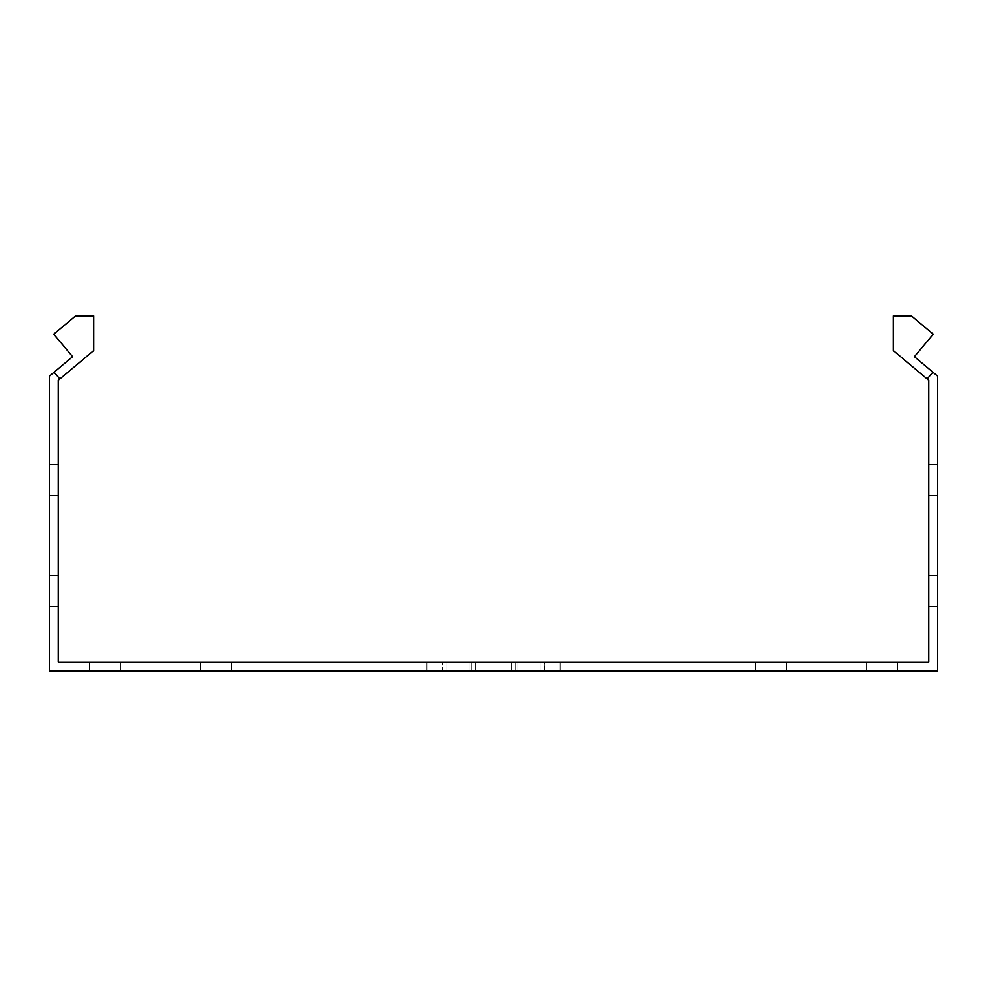 <?xml version="1.0" encoding="UTF-8"?>
<svg xmlns="http://www.w3.org/2000/svg" width="987" height="987" viewBox="0 0 987 987"><rect width="100%" height="100%" fill="white"/><g stroke="black" fill="none" stroke-linecap="round" stroke-linejoin="round"><path stroke-width="0.74" stroke-dasharray="4.93 3.7" d="M493.5 662.203L446.864 662.203L493.5 662.203M493.5 671.086L446.864 671.086L493.5 671.086M231.451 671.086L231.451 662.203L200.361 662.203L231.451 662.203L200.361 662.203L231.451 662.203L200.361 662.203L231.451 662.203L200.361 662.203L231.451 662.203L200.361 662.203L231.451 662.203L200.361 662.203L231.451 662.203L200.361 662.203L231.451 662.203L200.361 662.203L231.451 662.203L200.361 662.203L231.451 662.203L200.361 662.203L231.451 662.203L200.361 662.203L231.451 662.203L200.361 662.203L231.451 662.203L200.361 662.203L231.451 662.203L200.361 662.203L231.451 662.203L200.361 662.203L231.451 662.203L200.361 662.203L231.451 662.203L200.361 662.203L231.451 662.203L200.361 662.203L231.451 662.203L200.361 662.203L231.451 662.203L200.361 662.203L231.451 662.203L200.361 662.203L231.451 662.203L200.361 662.203L231.451 662.203L200.361 662.203L231.451 662.203L200.361 662.203L231.451 662.203L200.361 662.203L231.451 662.203L200.361 662.203L231.451 662.203L200.361 662.203L231.451 662.203L200.361 662.203L231.451 662.203L200.361 662.203L231.451 662.203L200.361 662.203L231.451 662.203L200.361 662.203L231.451 662.203L200.361 662.203L231.451 662.203L200.361 662.203L231.451 662.203L200.361 662.203L231.451 662.203L200.361 662.203L231.451 662.203L200.361 662.203L231.451 662.203L200.361 662.203L231.451 662.203L200.361 662.203L231.451 662.203L200.361 662.203L231.451 662.203L200.361 662.203L231.451 662.203L200.361 662.203L231.451 662.203L200.361 662.203L231.451 662.203L200.361 662.203L231.451 662.203L200.361 662.203L231.451 662.203L200.361 662.203L231.451 662.203L200.361 662.203L231.451 662.203L200.361 662.203L231.451 662.203L200.361 662.203L231.451 662.203L200.361 662.203L231.451 662.203L231.451 671.086L231.451 662.203L231.451 671.086L231.451 662.203L231.451 671.086L231.451 662.203L231.451 671.086L231.451 662.203L231.451 671.086L231.451 662.203L231.451 671.086L231.451 662.203L231.451 671.086L231.451 662.203L231.451 671.086L231.451 662.203L231.451 671.086L231.451 662.203L231.451 671.086L231.451 662.203L231.451 671.086L231.451 662.203L231.451 671.086L231.451 662.203L231.451 671.086L231.451 662.203L231.451 671.086L231.451 662.203L231.451 671.086L231.451 662.203L231.451 671.086L231.451 662.203L231.451 671.086L231.451 662.203L231.451 671.086L231.451 662.203L231.451 671.086L231.451 662.203L231.451 671.086L231.451 662.203L231.451 671.086L231.451 662.203L231.451 671.086L231.451 662.203L231.451 671.086L231.451 662.203L231.451 671.086L231.451 662.203L231.451 671.086L200.361 671.086L231.451 671.086L200.361 671.086L231.451 671.086L200.361 671.086L231.451 671.086L200.361 671.086L231.451 671.086L200.361 671.086L231.451 671.086L200.361 671.086L231.451 671.086L200.361 671.086L231.451 671.086L200.361 671.086L231.451 671.086L200.361 671.086L231.451 671.086L200.361 671.086L231.451 671.086L200.361 671.086L231.451 671.086L200.361 671.086L231.451 671.086L200.361 671.086L231.451 671.086L200.361 671.086L231.451 671.086L200.361 671.086L231.451 671.086L200.361 671.086L231.451 671.086L200.361 671.086L231.451 671.086L200.361 671.086L231.451 671.086L200.361 671.086L231.451 671.086L200.361 671.086L231.451 671.086L200.361 671.086L231.451 671.086L200.361 671.086L231.451 671.086L200.361 671.086L231.451 671.086L200.361 671.086L231.451 671.086L200.361 671.086L231.451 671.086L200.361 671.086L231.451 671.086L200.361 671.086L231.451 671.086L200.361 671.086L231.451 671.086L200.361 671.086L231.451 671.086L200.361 671.086L231.451 671.086L200.361 671.086L231.451 671.086L200.361 671.086L231.451 671.086L200.361 671.086L231.451 671.086L200.361 671.086L231.451 671.086L200.361 671.086L231.451 671.086L200.361 671.086L231.451 671.086L200.361 671.086L231.451 671.086L200.361 671.086L231.451 671.086L200.361 671.086L231.451 671.086L200.361 671.086L231.451 671.086L200.361 671.086L231.451 671.086L200.361 671.086L231.451 671.086L200.361 671.086L231.451 671.086L200.361 671.086L231.451 671.086L200.361 671.086L231.451 671.086L200.361 671.086L231.451 671.086L200.361 671.086L231.451 671.086L200.361 671.086L231.451 671.086L200.361 671.086L231.451 671.086L231.451 662.203L231.451 671.086M786.639 671.086L786.639 662.203L755.548 662.203L786.639 662.203L755.548 662.203L786.639 662.203L755.548 662.203L786.639 662.203L755.548 662.203L786.639 662.203L755.548 662.203L786.639 662.203L755.548 662.203L786.639 662.203L755.548 662.203L786.639 662.203L755.548 662.203L786.639 662.203L755.548 662.203L786.639 662.203L755.548 662.203L786.639 662.203L755.548 662.203L786.639 662.203L755.548 662.203L786.639 662.203L755.548 662.203L786.639 662.203L755.548 662.203L786.639 662.203L755.548 662.203L786.639 662.203L755.548 662.203L786.639 662.203L755.548 662.203L786.639 662.203L755.548 662.203L786.639 662.203L755.548 662.203L786.639 662.203L755.548 662.203L786.639 662.203L755.548 662.203L786.639 662.203L755.548 662.203L786.639 662.203L755.548 662.203L786.639 662.203L755.548 662.203L786.639 662.203L755.548 662.203L786.639 662.203L755.548 662.203L786.639 662.203L755.548 662.203L786.639 662.203L755.548 662.203L786.639 662.203L755.548 662.203L786.639 662.203L755.548 662.203L786.639 662.203L755.548 662.203L786.639 662.203L755.548 662.203L786.639 662.203L755.548 662.203L786.639 662.203L755.548 662.203L786.639 662.203L755.548 662.203L786.639 662.203L755.548 662.203L786.639 662.203L755.548 662.203L786.639 662.203L755.548 662.203L786.639 662.203L755.548 662.203L786.639 662.203L755.548 662.203L786.639 662.203L755.548 662.203L786.639 662.203L755.548 662.203L786.639 662.203L755.548 662.203L786.639 662.203L755.548 662.203L786.639 662.203L755.548 662.203L786.639 662.203L755.548 662.203L786.639 662.203L755.548 662.203L786.639 662.203L755.548 662.203L786.639 662.203L755.548 662.203L786.639 662.203L786.639 671.086L786.639 662.203L786.639 671.086L786.639 662.203L786.639 671.086L786.639 662.203L786.639 671.086L786.639 662.203L786.639 671.086L786.639 662.203L786.639 671.086L786.639 662.203L786.639 671.086L786.639 662.203L786.639 671.086L786.639 662.203L786.639 671.086L786.639 662.203L786.639 671.086L786.639 662.203L786.639 671.086L786.639 662.203L786.639 671.086L786.639 662.203L786.639 671.086L786.639 662.203L786.639 671.086L786.639 662.203L786.639 671.086L786.639 662.203L786.639 671.086L786.639 662.203L786.639 671.086L786.639 662.203L786.639 671.086L786.639 662.203L786.639 671.086L786.639 662.203L786.639 671.086L786.639 662.203L786.639 671.086L786.639 662.203L786.639 671.086L786.639 662.203L786.639 671.086L786.639 662.203L786.639 671.086L786.639 662.203L786.639 671.086L755.548 671.086L786.639 671.086L755.548 671.086L786.639 671.086L755.548 671.086L786.639 671.086L755.548 671.086L786.639 671.086L755.548 671.086L786.639 671.086L755.548 671.086L786.639 671.086L755.548 671.086L786.639 671.086L755.548 671.086L786.639 671.086L755.548 671.086L786.639 671.086L755.548 671.086L786.639 671.086L755.548 671.086L786.639 671.086L755.548 671.086L786.639 671.086L755.548 671.086L786.639 671.086L755.548 671.086L786.639 671.086L755.548 671.086L786.639 671.086L755.548 671.086L786.639 671.086L755.548 671.086L786.639 671.086L755.548 671.086L786.639 671.086L755.548 671.086L786.639 671.086L755.548 671.086L786.639 671.086L755.548 671.086L786.639 671.086L755.548 671.086L786.639 671.086L755.548 671.086L786.639 671.086L755.548 671.086L786.639 671.086L755.548 671.086L786.639 671.086L755.548 671.086L786.639 671.086L755.548 671.086L786.639 671.086L755.548 671.086L786.639 671.086L755.548 671.086L786.639 671.086L755.548 671.086L786.639 671.086L755.548 671.086L786.639 671.086L755.548 671.086L786.639 671.086L755.548 671.086L786.639 671.086L755.548 671.086L786.639 671.086L755.548 671.086L786.639 671.086L755.548 671.086L786.639 671.086L755.548 671.086L786.639 671.086L755.548 671.086L786.639 671.086L755.548 671.086L786.639 671.086L755.548 671.086L786.639 671.086L755.548 671.086L786.639 671.086L755.548 671.086L786.639 671.086L755.548 671.086L786.639 671.086L755.548 671.086L786.639 671.086L755.548 671.086L786.639 671.086L755.548 671.086L786.639 671.086L755.548 671.086L786.639 671.086L755.548 671.086L786.639 671.086L755.548 671.086L786.639 671.086L786.639 662.203L786.639 671.086M120.414 671.086L120.414 662.203L89.323 662.203L120.414 662.203L89.323 662.203L120.414 662.203L89.323 662.203L120.414 662.203L89.323 662.203L120.414 662.203L89.323 662.203L120.414 662.203L89.323 662.203L120.414 662.203L89.323 662.203L120.414 662.203L89.323 662.203L120.414 662.203L89.323 662.203L120.414 662.203L89.323 662.203L120.414 662.203L89.323 662.203L120.414 662.203L89.323 662.203L120.414 662.203L89.323 662.203L120.414 662.203L89.323 662.203L120.414 662.203L89.323 662.203L120.414 662.203L89.323 662.203L120.414 662.203L89.323 662.203L120.414 662.203L89.323 662.203L120.414 662.203L89.323 662.203L120.414 662.203L89.323 662.203L120.414 662.203L89.323 662.203L120.414 662.203L89.323 662.203L120.414 662.203L89.323 662.203L120.414 662.203L89.323 662.203L120.414 662.203L89.323 662.203L120.414 662.203L89.323 662.203L120.414 662.203L89.323 662.203L120.414 662.203L89.323 662.203L120.414 662.203L89.323 662.203L120.414 662.203L89.323 662.203L120.414 662.203L89.323 662.203L120.414 662.203L89.323 662.203L120.414 662.203L89.323 662.203L120.414 662.203L89.323 662.203L120.414 662.203L89.323 662.203L120.414 662.203L89.323 662.203L120.414 662.203L89.323 662.203L120.414 662.203L89.323 662.203L120.414 662.203L89.323 662.203L120.414 662.203L89.323 662.203L120.414 662.203L89.323 662.203L120.414 662.203L89.323 662.203L120.414 662.203L89.323 662.203L120.414 662.203L89.323 662.203L120.414 662.203L89.323 662.203L120.414 662.203L89.323 662.203L120.414 662.203L89.323 662.203L120.414 662.203L89.323 662.203L120.414 662.203L89.323 662.203L120.414 662.203L89.323 662.203L120.414 662.203L120.414 671.086L120.414 662.203L120.414 671.086L120.414 662.203L120.414 671.086L120.414 662.203L120.414 671.086L120.414 662.203L120.414 671.086L120.414 662.203L120.414 671.086L120.414 662.203L120.414 671.086L120.414 662.203L120.414 671.086L120.414 662.203L120.414 671.086L120.414 662.203L120.414 671.086L120.414 662.203L120.414 671.086L120.414 662.203L120.414 671.086L120.414 662.203L120.414 671.086L120.414 662.203L120.414 671.086L120.414 662.203L120.414 671.086L120.414 662.203L120.414 671.086L120.414 662.203L120.414 671.086L120.414 662.203L120.414 671.086L120.414 662.203L120.414 671.086L120.414 662.203L120.414 671.086L120.414 662.203L120.414 671.086L120.414 662.203L120.414 671.086L120.414 662.203L120.414 671.086L120.414 662.203L120.414 671.086L120.414 662.203L120.414 671.086L89.323 671.086L120.414 671.086L89.323 671.086L120.414 671.086L89.323 671.086L120.414 671.086L89.323 671.086L120.414 671.086L89.323 671.086L120.414 671.086L89.323 671.086L120.414 671.086L89.323 671.086L120.414 671.086L89.323 671.086L120.414 671.086L89.323 671.086L120.414 671.086L89.323 671.086L120.414 671.086L89.323 671.086L120.414 671.086L89.323 671.086L120.414 671.086L89.323 671.086L120.414 671.086L89.323 671.086L120.414 671.086L89.323 671.086L120.414 671.086L89.323 671.086L120.414 671.086L89.323 671.086L120.414 671.086L89.323 671.086L120.414 671.086L89.323 671.086L120.414 671.086L89.323 671.086L120.414 671.086L89.323 671.086L120.414 671.086L89.323 671.086L120.414 671.086L89.323 671.086L120.414 671.086L89.323 671.086L120.414 671.086L89.323 671.086L120.414 671.086L89.323 671.086L120.414 671.086L89.323 671.086L120.414 671.086L89.323 671.086L120.414 671.086L89.323 671.086L120.414 671.086L89.323 671.086L120.414 671.086L89.323 671.086L120.414 671.086L89.323 671.086L120.414 671.086L89.323 671.086L120.414 671.086L89.323 671.086L120.414 671.086L89.323 671.086L120.414 671.086L89.323 671.086L120.414 671.086L89.323 671.086L120.414 671.086L89.323 671.086L120.414 671.086L89.323 671.086L120.414 671.086L89.323 671.086L120.414 671.086L89.323 671.086L120.414 671.086L89.323 671.086L120.414 671.086L89.323 671.086L120.414 671.086L89.323 671.086L120.414 671.086L89.323 671.086L120.414 671.086L89.323 671.086L120.414 671.086L89.323 671.086L120.414 671.086L89.323 671.086L120.414 671.086L89.323 671.086L120.414 671.086L89.323 671.086L120.414 671.086L120.414 662.203L120.414 671.086M897.676 671.086L897.676 662.203L866.586 662.203L897.676 662.203L866.586 662.203L897.676 662.203L866.586 662.203L897.676 662.203L866.586 662.203L897.676 662.203L866.586 662.203L897.676 662.203L866.586 662.203L897.676 662.203L866.586 662.203L897.676 662.203L866.586 662.203L897.676 662.203L866.586 662.203L897.676 662.203L866.586 662.203L897.676 662.203L866.586 662.203L897.676 662.203L866.586 662.203L897.676 662.203L866.586 662.203L897.676 662.203L866.586 662.203L897.676 662.203L866.586 662.203L897.676 662.203L866.586 662.203L897.676 662.203L866.586 662.203L897.676 662.203L866.586 662.203L897.676 662.203L866.586 662.203L897.676 662.203L866.586 662.203L897.676 662.203L866.586 662.203L897.676 662.203L866.586 662.203L897.676 662.203L866.586 662.203L897.676 662.203L866.586 662.203L897.676 662.203L866.586 662.203L897.676 662.203L866.586 662.203L897.676 662.203L866.586 662.203L897.676 662.203L866.586 662.203L897.676 662.203L866.586 662.203L897.676 662.203L866.586 662.203L897.676 662.203L866.586 662.203L897.676 662.203L866.586 662.203L897.676 662.203L866.586 662.203L897.676 662.203L866.586 662.203L897.676 662.203L866.586 662.203L897.676 662.203L866.586 662.203L897.676 662.203L866.586 662.203L897.676 662.203L866.586 662.203L897.676 662.203L866.586 662.203L897.676 662.203L866.586 662.203L897.676 662.203L866.586 662.203L897.676 662.203L866.586 662.203L897.676 662.203L866.586 662.203L897.676 662.203L866.586 662.203L897.676 662.203L866.586 662.203L897.676 662.203L866.586 662.203L897.676 662.203L866.586 662.203L897.676 662.203L866.586 662.203L897.676 662.203L866.586 662.203L897.676 662.203L866.586 662.203L897.676 662.203L897.676 671.086L897.676 662.203L897.676 671.086L897.676 662.203L897.676 671.086L897.676 662.203L897.676 671.086L897.676 662.203L897.676 671.086L897.676 662.203L897.676 671.086L897.676 662.203L897.676 671.086L897.676 662.203L897.676 671.086L897.676 662.203L897.676 671.086L897.676 662.203L897.676 671.086L897.676 662.203L897.676 671.086L897.676 662.203L897.676 671.086L897.676 662.203L897.676 671.086L897.676 662.203L897.676 671.086L897.676 662.203L897.676 671.086L897.676 662.203L897.676 671.086L897.676 662.203L897.676 671.086L897.676 662.203L897.676 671.086L897.676 662.203L897.676 671.086L897.676 662.203L897.676 671.086L897.676 662.203L897.676 671.086L897.676 662.203L897.676 671.086L897.676 662.203L897.676 671.086L897.676 662.203L897.676 671.086L897.676 662.203L897.676 671.086L866.586 671.086L897.676 671.086L866.586 671.086L897.676 671.086L866.586 671.086L897.676 671.086L866.586 671.086L897.676 671.086L866.586 671.086L897.676 671.086L866.586 671.086L897.676 671.086L866.586 671.086L897.676 671.086L866.586 671.086L897.676 671.086L866.586 671.086L897.676 671.086L866.586 671.086L897.676 671.086L866.586 671.086L897.676 671.086L866.586 671.086L897.676 671.086L866.586 671.086L897.676 671.086L866.586 671.086L897.676 671.086L866.586 671.086L897.676 671.086L866.586 671.086L897.676 671.086L866.586 671.086L897.676 671.086L866.586 671.086L897.676 671.086L866.586 671.086L897.676 671.086L866.586 671.086L897.676 671.086L866.586 671.086L897.676 671.086L866.586 671.086L897.676 671.086L866.586 671.086L897.676 671.086L866.586 671.086L897.676 671.086L866.586 671.086L897.676 671.086L866.586 671.086L897.676 671.086L866.586 671.086L897.676 671.086L866.586 671.086L897.676 671.086L866.586 671.086L897.676 671.086L866.586 671.086L897.676 671.086L866.586 671.086L897.676 671.086L866.586 671.086L897.676 671.086L866.586 671.086L897.676 671.086L866.586 671.086L897.676 671.086L866.586 671.086L897.676 671.086L866.586 671.086L897.676 671.086L866.586 671.086L897.676 671.086L866.586 671.086L897.676 671.086L866.586 671.086L897.676 671.086L866.586 671.086L897.676 671.086L866.586 671.086L897.676 671.086L866.586 671.086L897.676 671.086L866.586 671.086L897.676 671.086L866.586 671.086L897.676 671.086L866.586 671.086L897.676 671.086L866.586 671.086L897.676 671.086L866.586 671.086L897.676 671.086L866.586 671.086L897.676 671.086L866.586 671.086L897.676 671.086L866.586 671.086L897.676 671.086L897.676 662.203L897.676 671.086M937.65 464.556L928.767 464.556L928.767 495.647L928.767 464.556L928.767 495.647L928.767 464.556L928.767 495.647L928.767 464.556L928.767 495.647L928.767 464.556L928.767 495.647L928.767 464.556L928.767 495.647L928.767 464.556L928.767 495.647L928.767 464.556L928.767 495.647L928.767 464.556L928.767 495.647L928.767 464.556L928.767 495.647L928.767 464.556L928.767 495.647L928.767 464.556L928.767 495.647L928.767 464.556L928.767 495.647L928.767 464.556L928.767 495.647L928.767 464.556L928.767 495.647L928.767 464.556L928.767 495.647L928.767 464.556L928.767 495.647L928.767 464.556L928.767 495.647L928.767 464.556L928.767 495.647L928.767 464.556L928.767 495.647L928.767 464.556L928.767 495.647L928.767 464.556L928.767 495.647L928.767 464.556L928.767 495.647L928.767 464.556L928.767 495.647L928.767 464.556L928.767 495.647L928.767 464.556L928.767 495.647L928.767 464.556L928.767 495.647L928.767 464.556L928.767 495.647L928.767 464.556L928.767 495.647L928.767 464.556L928.767 495.647L928.767 464.556L928.767 495.647L928.767 464.556L928.767 495.647L928.767 464.556L928.767 495.647L928.767 464.556L928.767 495.647L928.767 464.556L928.767 495.647L928.767 464.556L928.767 495.647L928.767 464.556L928.767 495.647L928.767 464.556L928.767 495.647L928.767 464.556L928.767 495.647L928.767 464.556L928.767 495.647L928.767 464.556L928.767 495.647L928.767 464.556L928.767 495.647L928.767 464.556L928.767 495.647L928.767 464.556L928.767 495.647L928.767 464.556L928.767 495.647L928.767 464.556L928.767 495.647L928.767 464.556L928.767 495.647L928.767 464.556L928.767 495.647L928.767 464.556L928.767 495.647L928.767 464.556L928.767 495.647L928.767 464.556L937.65 464.556L928.767 464.556L937.65 464.556L928.767 464.556L937.65 464.556L928.767 464.556L937.65 464.556L928.767 464.556L937.65 464.556L928.767 464.556L937.65 464.556L928.767 464.556L937.65 464.556L928.767 464.556L937.65 464.556L928.767 464.556L937.65 464.556L928.767 464.556L937.65 464.556L928.767 464.556L937.65 464.556L928.767 464.556L937.65 464.556L928.767 464.556L937.65 464.556L928.767 464.556L937.65 464.556L928.767 464.556L937.65 464.556L928.767 464.556L937.65 464.556L928.767 464.556L937.65 464.556L928.767 464.556L937.65 464.556L928.767 464.556L937.65 464.556L928.767 464.556L937.65 464.556L928.767 464.556L937.65 464.556L928.767 464.556L937.65 464.556L928.767 464.556L937.65 464.556L928.767 464.556L937.65 464.556L928.767 464.556L937.65 464.556L937.65 495.647L937.65 464.556L937.65 495.647L937.65 464.556L937.65 495.647L937.65 464.556L937.65 495.647L937.65 464.556L937.65 495.647L937.65 464.556L937.65 495.647L937.65 464.556L937.65 495.647L937.65 464.556L937.65 495.647L937.65 464.556L937.65 495.647L937.65 464.556L937.65 495.647L937.65 464.556L937.65 495.647L937.65 464.556L937.65 495.647L937.65 464.556L937.65 495.647L937.65 464.556L937.65 495.647L937.65 464.556L937.65 495.647L937.65 464.556L937.65 495.647L937.65 464.556L937.65 495.647L937.65 464.556L937.65 495.647L937.65 464.556L937.65 495.647L937.65 464.556L937.65 495.647L937.65 464.556L937.65 495.647L937.65 464.556L937.65 495.647L937.65 464.556L937.65 495.647L937.65 464.556L937.65 495.647L937.65 464.556L937.65 495.647L937.65 464.556L937.65 495.647L937.65 464.556L937.65 495.647L937.65 464.556L937.65 495.647L937.65 464.556L937.65 495.647L937.65 464.556L937.65 495.647L937.65 464.556L937.65 495.647L937.65 464.556L937.65 495.647L937.65 464.556L937.65 495.647L937.65 464.556L937.65 495.647L937.65 464.556L937.65 495.647L937.65 464.556L937.65 495.647L937.65 464.556L937.65 495.647L937.65 464.556L937.65 495.647L937.65 464.556L937.65 495.647L937.65 464.556L937.65 495.647L937.65 464.556L937.65 495.647L937.65 464.556L937.65 495.647L937.65 464.556L937.65 495.647L937.65 464.556L937.65 495.647L937.65 464.556L937.65 495.647L937.65 464.556L937.65 495.647L937.65 464.556L937.65 495.647L937.65 464.556L937.65 495.647L937.65 464.556L937.65 495.647L937.65 464.556L937.65 495.647L937.65 464.556L928.767 464.556L937.65 464.556M58.233 464.556L49.35 464.556L49.35 495.647L49.35 464.556L49.35 495.647L49.35 464.556L49.35 495.647L49.35 464.556L49.35 495.647L49.35 464.556L49.35 495.647L49.35 464.556L49.35 495.647L49.35 464.556L49.35 495.647L49.35 464.556L49.35 495.647L49.35 464.556L49.35 495.647L49.35 464.556L49.35 495.647L49.35 464.556L49.35 495.647L49.35 464.556L49.35 495.647L49.35 464.556L49.35 495.647L49.35 464.556L49.35 495.647L49.35 464.556L49.35 495.647L49.35 464.556L49.35 495.647L49.35 464.556L49.35 495.647L49.35 464.556L49.35 495.647L49.35 464.556L49.35 495.647L49.35 464.556L49.35 495.647L49.35 464.556L49.35 495.647L49.35 464.556L49.35 495.647L49.35 464.556L49.35 495.647L49.35 464.556L49.35 495.647L49.35 464.556L49.35 495.647L49.35 464.556L49.35 495.647L49.35 464.556L49.35 495.647L49.35 464.556L49.35 495.647L49.35 464.556L49.35 495.647L49.35 464.556L49.35 495.647L49.35 464.556L49.35 495.647L49.35 464.556L49.35 495.647L49.35 464.556L49.35 495.647L49.35 464.556L49.35 495.647L49.35 464.556L49.35 495.647L49.35 464.556L49.35 495.647L49.35 464.556L49.35 495.647L49.35 464.556L49.35 495.647L49.35 464.556L49.35 495.647L49.35 464.556L49.35 495.647L49.35 464.556L49.35 495.647L49.35 464.556L49.35 495.647L49.35 464.556L49.35 495.647L49.35 464.556L49.35 495.647L49.35 464.556L49.35 495.647L49.35 464.556L49.35 495.647L49.35 464.556L49.35 495.647L49.35 464.556L49.35 495.647L49.35 464.556L49.35 495.647L49.35 464.556L49.35 495.647L49.35 464.556L58.233 464.556L58.233 495.647L58.233 464.556L58.233 495.647L58.233 464.556L49.35 464.556L58.233 464.556L58.233 495.647L58.233 464.556L58.233 495.647L58.233 464.556L49.35 464.556L58.233 464.556L58.233 495.647L58.233 464.556L58.233 495.647L58.233 464.556L49.35 464.556L58.233 464.556L58.233 495.647L58.233 464.556L58.233 495.647L58.233 464.556L49.35 464.556L58.233 464.556L58.233 495.647L58.233 464.556L58.233 495.647L58.233 464.556L49.35 464.556L58.233 464.556L58.233 495.647L58.233 464.556L58.233 495.647L58.233 464.556L49.35 464.556L58.233 464.556L58.233 495.647L58.233 464.556L58.233 495.647L58.233 464.556L49.35 464.556L58.233 464.556L58.233 495.647L58.233 464.556L58.233 495.647L58.233 464.556L49.35 464.556L58.233 464.556L58.233 495.647L58.233 464.556L58.233 495.647L58.233 464.556L49.35 464.556L58.233 464.556L58.233 495.647L58.233 464.556L58.233 495.647L58.233 464.556L49.35 464.556L58.233 464.556L58.233 495.647L58.233 464.556L58.233 495.647L58.233 464.556L49.35 464.556L58.233 464.556L58.233 495.647L58.233 464.556L58.233 495.647L58.233 464.556L49.35 464.556L58.233 464.556L58.233 495.647L58.233 464.556L58.233 495.647L58.233 464.556L49.35 464.556L58.233 464.556L58.233 495.647L58.233 464.556L58.233 495.647L58.233 464.556L49.35 464.556L58.233 464.556L58.233 495.647L58.233 464.556L58.233 495.647L58.233 464.556L49.35 464.556L58.233 464.556L58.233 495.647L58.233 464.556L58.233 495.647L58.233 464.556L49.35 464.556L58.233 464.556L58.233 495.647L58.233 464.556L58.233 495.647L58.233 464.556L49.35 464.556L58.233 464.556L58.233 495.647L58.233 464.556L58.233 495.647L58.233 464.556L49.35 464.556L58.233 464.556L58.233 495.647L58.233 464.556L58.233 495.647L58.233 464.556L49.35 464.556L58.233 464.556L58.233 495.647L58.233 464.556L58.233 495.647L58.233 464.556L49.35 464.556L58.233 464.556L58.233 495.647L58.233 464.556L58.233 495.647L58.233 464.556L49.35 464.556L58.233 464.556L58.233 495.647L58.233 464.556L58.233 495.647L58.233 464.556L49.35 464.556L58.233 464.556L58.233 495.647L58.233 464.556L58.233 495.647L58.233 464.556L49.35 464.556L58.233 464.556L58.233 495.647L58.233 464.556L58.233 495.647L58.233 464.556L49.35 464.556L58.233 464.556L58.233 495.647L58.233 464.556L58.233 495.647L58.233 464.556L49.35 464.556L58.233 464.556M937.65 575.594L928.767 575.594L928.767 606.684L928.767 575.594L928.767 606.684L928.767 575.594L928.767 606.684L928.767 575.594L928.767 606.684L928.767 575.594L928.767 606.684L928.767 575.594L928.767 606.684L928.767 575.594L928.767 606.684L928.767 575.594L928.767 606.684L928.767 575.594L928.767 606.684L928.767 575.594L928.767 606.684L928.767 575.594L928.767 606.684L928.767 575.594L928.767 606.684L928.767 575.594L928.767 606.684L928.767 575.594L928.767 606.684L928.767 575.594L928.767 606.684L928.767 575.594L928.767 606.684L928.767 575.594L928.767 606.684L928.767 575.594L928.767 606.684L928.767 575.594L928.767 606.684L928.767 575.594L928.767 606.684L928.767 575.594L928.767 606.684L928.767 575.594L928.767 606.684L928.767 575.594L928.767 606.684L928.767 575.594L928.767 606.684L928.767 575.594L928.767 606.684L928.767 575.594L928.767 606.684L928.767 575.594L928.767 606.684L928.767 575.594L928.767 606.684L928.767 575.594L928.767 606.684L928.767 575.594L928.767 606.684L928.767 575.594L928.767 606.684L928.767 575.594L928.767 606.684L928.767 575.594L928.767 606.684L928.767 575.594L928.767 606.684L928.767 575.594L928.767 606.684L928.767 575.594L928.767 606.684L928.767 575.594L928.767 606.684L928.767 575.594L928.767 606.684L928.767 575.594L928.767 606.684L928.767 575.594L928.767 606.684L928.767 575.594L928.767 606.684L928.767 575.594L928.767 606.684L928.767 575.594L928.767 606.684L928.767 575.594L928.767 606.684L928.767 575.594L928.767 606.684L928.767 575.594L928.767 606.684L928.767 575.594L928.767 606.684L928.767 575.594L928.767 606.684L928.767 575.594L928.767 606.684L928.767 575.594L928.767 606.684L928.767 575.594L937.65 575.594L928.767 575.594L937.65 575.594L928.767 575.594L937.65 575.594L928.767 575.594L937.65 575.594L928.767 575.594L937.65 575.594L928.767 575.594L937.65 575.594L928.767 575.594L937.65 575.594L928.767 575.594L937.65 575.594L928.767 575.594L937.65 575.594L928.767 575.594L937.65 575.594L928.767 575.594L937.65 575.594L928.767 575.594L937.65 575.594L928.767 575.594L937.65 575.594L928.767 575.594L937.65 575.594L928.767 575.594L937.65 575.594L928.767 575.594L937.65 575.594L928.767 575.594L937.65 575.594L928.767 575.594L937.65 575.594L928.767 575.594L937.65 575.594L928.767 575.594L937.65 575.594L928.767 575.594L937.65 575.594L928.767 575.594L937.65 575.594L928.767 575.594L937.65 575.594L928.767 575.594L937.65 575.594L928.767 575.594L937.65 575.594L937.65 606.684L937.65 575.594L937.65 606.684L937.65 575.594L937.65 606.684L937.65 575.594L937.65 606.684L937.65 575.594L937.65 606.684L937.65 575.594L937.65 606.684L937.65 575.594L937.65 606.684L937.65 575.594L937.65 606.684L937.65 575.594L937.65 606.684L937.65 575.594L937.65 606.684L937.65 575.594L937.65 606.684L937.65 575.594L937.65 606.684L937.65 575.594L937.65 606.684L937.65 575.594L937.65 606.684L937.65 575.594L937.65 606.684L937.65 575.594L937.65 606.684L937.65 575.594L937.65 606.684L937.65 575.594L937.65 606.684L937.65 575.594L937.65 606.684L937.65 575.594L937.65 606.684L937.65 575.594L937.65 606.684L937.65 575.594L937.65 606.684L937.65 575.594L937.65 606.684L937.65 575.594L937.65 606.684L937.65 575.594L937.65 606.684L937.65 575.594L937.65 606.684L937.65 575.594L937.65 606.684L937.65 575.594L937.65 606.684L937.65 575.594L937.65 606.684L937.65 575.594L937.65 606.684L937.65 575.594L937.65 606.684L937.65 575.594L937.65 606.684L937.65 575.594L937.65 606.684L937.65 575.594L937.65 606.684L937.65 575.594L937.65 606.684L937.65 575.594L937.65 606.684L937.65 575.594L937.65 606.684L937.65 575.594L937.65 606.684L937.65 575.594L937.65 606.684L937.65 575.594L937.65 606.684L937.65 575.594L937.65 606.684L937.65 575.594L937.65 606.684L937.65 575.594L937.65 606.684L937.65 575.594L937.65 606.684L937.65 575.594L937.65 606.684L937.65 575.594L937.65 606.684L937.65 575.594L937.65 606.684L937.65 575.594L937.65 606.684L937.65 575.594L937.65 606.684L937.65 575.594L937.65 606.684L937.65 575.594L928.767 575.594L937.65 575.594M58.233 575.594L49.35 575.594L49.35 606.684L49.35 575.594L49.35 606.684L49.35 575.594L49.35 606.684L49.35 575.594L49.35 606.684L49.35 575.594L49.35 606.684L49.35 575.594L49.35 606.684L49.35 575.594L49.35 606.684L49.35 575.594L49.35 606.684L49.35 575.594L49.35 606.684L49.35 575.594L49.35 606.684L49.35 575.594L49.35 606.684L49.35 575.594L49.35 606.684L49.35 575.594L49.35 606.684L49.35 575.594L49.35 606.684L49.35 575.594L49.35 606.684L49.35 575.594L49.35 606.684L49.35 575.594L49.35 606.684L49.35 575.594L49.35 606.684L49.35 575.594L49.35 606.684L49.35 575.594L49.35 606.684L49.35 575.594L49.35 606.684L49.35 575.594L49.35 606.684L49.35 575.594L49.35 606.684L49.35 575.594L49.35 606.684L49.35 575.594L49.35 606.684L49.35 575.594L49.35 606.684L49.35 575.594L49.35 606.684L49.35 575.594L49.35 606.684L49.35 575.594L49.35 606.684L49.35 575.594L49.35 606.684L49.35 575.594L49.35 606.684L49.35 575.594L49.35 606.684L49.35 575.594L49.35 606.684L49.35 575.594L49.35 606.684L49.35 575.594L49.35 606.684L49.35 575.594L49.35 606.684L49.35 575.594L49.35 606.684L49.35 575.594L49.35 606.684L49.35 575.594L49.35 606.684L49.35 575.594L49.35 606.684L49.35 575.594L49.35 606.684L49.35 575.594L49.35 606.684L49.35 575.594L49.35 606.684L49.35 575.594L49.35 606.684L49.35 575.594L49.35 606.684L49.35 575.594L49.35 606.684L49.35 575.594L49.35 606.684L49.35 575.594L49.35 606.684L49.35 575.594L49.35 606.684L49.35 575.594L49.35 606.684L49.35 575.594L58.233 575.594L58.233 606.684L58.233 575.594L58.233 606.684L58.233 575.594L49.35 575.594L58.233 575.594L58.233 606.684L58.233 575.594L58.233 606.684L58.233 575.594L49.35 575.594L58.233 575.594L58.233 606.684L58.233 575.594L58.233 606.684L58.233 575.594L49.35 575.594L58.233 575.594L58.233 606.684L58.233 575.594L58.233 606.684L58.233 575.594L49.35 575.594L58.233 575.594L58.233 606.684L58.233 575.594L58.233 606.684L58.233 575.594L49.35 575.594L58.233 575.594L58.233 606.684L58.233 575.594L58.233 606.684L58.233 575.594L49.35 575.594L58.233 575.594L58.233 606.684L58.233 575.594L58.233 606.684L58.233 575.594L49.35 575.594L58.233 575.594L58.233 606.684L58.233 575.594L58.233 606.684L58.233 575.594L49.35 575.594L58.233 575.594L58.233 606.684L58.233 575.594L58.233 606.684L58.233 575.594L49.35 575.594L58.233 575.594L58.233 606.684L58.233 575.594L58.233 606.684L58.233 575.594L49.35 575.594L58.233 575.594L58.233 606.684L58.233 575.594L58.233 606.684L58.233 575.594L49.35 575.594L58.233 575.594L58.233 606.684L58.233 575.594L58.233 606.684L58.233 575.594L49.35 575.594L58.233 575.594L58.233 606.684L58.233 575.594L58.233 606.684L58.233 575.594L49.35 575.594L58.233 575.594L58.233 606.684L58.233 575.594L58.233 606.684L58.233 575.594L49.35 575.594L58.233 575.594L58.233 606.684L58.233 575.594L58.233 606.684L58.233 575.594L49.35 575.594L58.233 575.594L58.233 606.684L58.233 575.594L58.233 606.684L58.233 575.594L49.35 575.594L58.233 575.594L58.233 606.684L58.233 575.594L58.233 606.684L58.233 575.594L49.35 575.594L58.233 575.594L58.233 606.684L58.233 575.594L58.233 606.684L58.233 575.594L49.35 575.594L58.233 575.594L58.233 606.684L58.233 575.594L58.233 606.684L58.233 575.594L49.35 575.594L58.233 575.594L58.233 606.684L58.233 575.594L58.233 606.684L58.233 575.594L49.35 575.594L58.233 575.594L58.233 606.684L58.233 575.594L58.233 606.684L58.233 575.594L49.35 575.594L58.233 575.594L58.233 606.684L58.233 575.594L58.233 606.684L58.233 575.594L49.35 575.594L58.233 575.594L58.233 606.684L58.233 575.594L58.233 606.684L58.233 575.594L49.35 575.594L58.233 575.594L58.233 606.684L58.233 575.594L58.233 606.684L58.233 575.594L49.35 575.594L58.233 575.594L58.233 606.684L58.233 575.594L58.233 606.684L58.233 575.594L49.35 575.594L58.233 575.594M58.233 662.203L928.767 662.203L928.767 380.316L893.235 350.496L893.235 315.914L911.408 315.914L933.208 334.211L914.381 356.652L937.65 376.17L937.65 671.086L49.35 671.086L49.35 376.17L72.619 356.652L53.791 334.211L75.592 315.914L93.765 315.914L93.765 350.496L58.233 380.316L58.233 662.203M442.423 662.203L560.122 662.203L426.877 662.203L560.122 662.203L426.877 662.203L560.122 662.203L426.877 662.203L560.122 662.203L426.877 662.203L560.122 662.203L426.877 662.203L560.122 662.203L426.877 662.203L560.122 662.203L426.877 662.203L560.122 662.203L426.877 662.203L560.122 662.203L426.877 662.203L560.122 662.203L426.877 662.203L560.122 662.203L426.877 662.203L560.122 662.203L426.877 662.203L560.122 662.203L426.877 662.203L560.122 662.203L426.877 662.203L560.122 662.203L442.423 662.203L442.423 671.086L426.877 671.086L560.122 671.086L426.877 671.086L560.122 671.086L426.877 671.086L560.122 671.086L426.877 671.086L560.122 671.086L426.877 671.086L560.122 671.086L426.877 671.086L560.122 671.086L426.877 671.086L560.122 671.086L426.877 671.086L560.122 671.086L426.877 671.086L560.122 671.086L426.877 671.086L560.122 671.086L426.877 671.086L560.122 671.086L426.877 671.086L560.122 671.086L426.877 671.086L560.122 671.086L426.877 671.086L560.122 671.086L426.877 671.086L560.122 671.086L442.423 671.086L442.423 662.203M544.577 662.203L560.122 662.203L544.577 662.203L544.577 671.086L560.122 671.086L544.577 671.086L544.577 662.203M511.266 662.203L471.292 662.203L515.707 662.203L511.266 662.203L511.266 671.086L515.707 671.086L471.292 671.086L515.707 671.086L511.266 671.086L511.266 662.203M58.233 606.684L49.35 606.684L58.233 606.684M937.65 606.684L928.767 606.684L937.65 606.684M58.233 495.647L49.35 495.647L58.233 495.647M937.65 495.647L928.767 495.647L937.65 495.647M89.323 671.086L89.323 662.203L89.323 671.086M866.586 671.086L866.586 662.203L866.586 671.086M200.361 671.086L200.361 662.203L200.361 671.086M755.548 671.086L755.548 662.203L755.548 671.086M471.292 671.086L471.292 662.203L471.292 671.086M515.707 671.086L515.707 662.203L515.707 671.086M59.825 378.983L54.112 372.185M927.175 378.983L932.888 372.185M475.734 671.086L475.734 662.203L475.734 671.086M446.864 671.086L446.864 662.203L446.864 671.086M469.072 671.086L469.072 662.203L469.072 671.086M426.877 671.086L426.877 662.203L426.877 671.086M560.122 671.086L560.122 662.203L560.122 671.086M517.928 671.086L517.928 662.203L517.928 671.086M540.136 671.086L540.136 662.203L540.136 671.086"/><path stroke-width="1.48" d="M59.825 378.983L54.112 372.185L72.619 356.652L53.791 334.211L75.592 315.914L93.765 315.914L93.765 350.496L58.233 380.316L58.233 662.203L928.767 662.203L928.767 380.316L927.175 378.983L932.888 372.185L914.381 356.652L933.208 334.211L911.408 315.914L893.235 315.914L893.235 350.496L927.175 378.983M54.112 372.185L49.35 376.17L49.35 671.086L937.65 671.086L937.65 376.17L932.888 372.185"/></g></svg>

